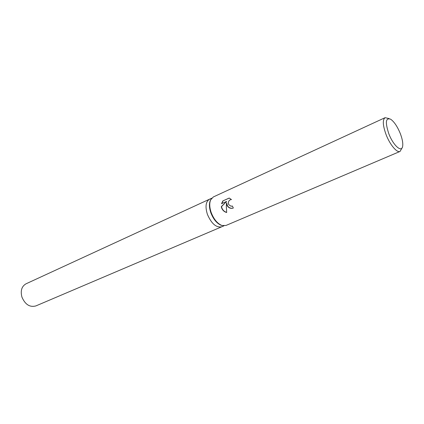 <?xml version="1.0" encoding="UTF-8"?>
<svg xmlns="http://www.w3.org/2000/svg" width="424" height="424" viewBox="0 0 424 424"><rect width="100%" height="100%" fill="white"/><g stroke="black" fill="none" stroke-linecap="round" stroke-linejoin="round"><path stroke-width="0.64" d="M222.282 225.589L221.302 225.335C216.897 223.533 213.415 219.356 210.85 212.8C209.18 207.85 209 203.753 210.293 200.504L210.765 199.609M207.394 214.337C211.459 223.697 216.235 227.847 221.726 226.792C216.235 227.847 211.459 223.697 207.394 214.337C205.052 206.636 205.757 201.596 209.504 199.216L211.677 198.209M402.058 147.891L400.06 151.437L225.944 225.478L221.964 225.494C217.433 223.639 213.844 219.33 211.2 212.578C209.483 207.474 209.292 203.25 210.627 199.911L213.304 196.969L385.098 117.676L389.062 118.572M227.079 205.492L226.564 202.895L226.315 205.836L226.67 212.519C224.259 211.841 222.573 210.309 221.614 207.93L221.312 206.631L226.649 201.4L221.519 203.711L222.86 200.918L229.209 198.04L231.478 199.587L230.778 199.603C228.573 200.51 227.911 202.216 228.796 204.728L231.006 206.207L232.331 206.011L233.338 208.009L232.479 208.285C230.168 208.608 228.366 207.675 227.079 205.492M400.06 151.437C396.981 153.091 389.9 144.685 386.079 134.604C382.771 125.34 382.443 119.695 385.098 117.676M388.808 133.719C385.077 122.34 385.681 117.501 390.621 119.197C394.15 121.683 397.373 126.469 400.293 133.555C402.339 138.934 403.123 143.19 402.646 146.317C401.74 152.995 393.202 145.437 388.808 133.719M232.352 206.053L231.817 206.175M229.299 198.072L222.86 200.918M232.437 208.295C228.992 208.317 227.11 206.509 226.782 202.863L226.564 202.895M230.948 199.577L231.43 199.534M223.093 200.886L221.768 203.6M226.649 201.4L221.529 206.599C222.112 209.536 223.819 211.475 226.655 212.408M221.667 226.814L35.828 305.942C29.77 307.495 25.127 304.522 21.91 297.028C20.326 290.731 21.693 286.327 26.018 283.81L209.445 199.243M210.293 200.504L210.627 199.911M221.302 225.335L221.964 225.494M221.726 226.792L223.93 225.854"/></g></svg>
